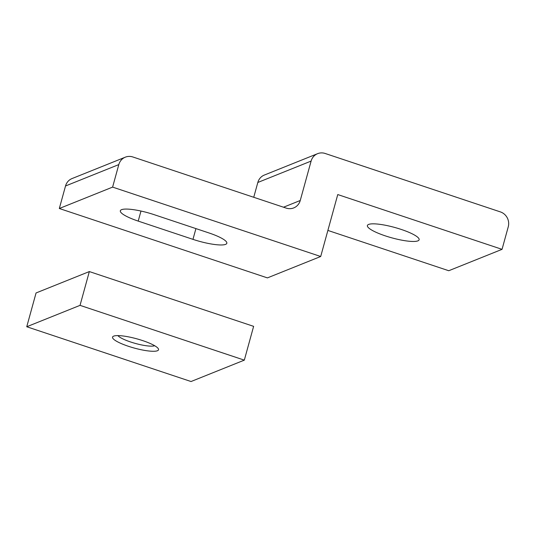 <?xml version="1.0" encoding="UTF-8"?>
<svg xmlns="http://www.w3.org/2000/svg" width="535" height="535" viewBox="0 0 535 535"><rect width="100%" height="100%" fill="white"/><g stroke="black" fill="none" stroke-linecap="round" stroke-linejoin="round"><path stroke-width="0.8" d="M325.16 153.471L500.399 211.907A11.924 11.295 -111.9 0 1 508.25 226.82L502.044 249.343L337.759 194.559L320.699 256.499L112.604 187.11L118.81 164.586A11.924 11.295 -111.9 0 1 125.317 157.17A11.924 11.295 -111.9 0 1 132.861 156.976L286.198 208.108A11.924 11.295 -111.9 0 0 293.742 207.908A11.924 11.295 -111.9 0 0 300.249 200.498L311.109 161.082A11.924 11.295 -111.9 0 1 317.616 153.665A11.924 11.295 -111.9 0 1 325.16 153.471M327.881 230.424L448.758 270.73L502.044 249.343M385.267 235.855A26.83 5.397 15.4 0 1 367.391 225.523A26.83 5.397 15.4 0 1 394.696 227.449A26.83 5.397 15.4 0 1 419.126 239.774A26.83 5.397 15.4 0 1 385.267 235.855M112.604 187.11L59.318 208.503L267.413 277.892L320.699 256.499M154.194 214.682L208.958 232.946A26.83 5.397 15.4 0 1 226.827 243.278A26.83 5.397 15.4 0 1 192.968 239.359L138.211 221.102A26.83 5.397 15.4 0 1 120.335 210.763A26.83 5.397 15.4 0 1 154.194 214.682M59.318 208.503L65.524 185.979A11.924 11.295 -111.9 0 1 72.031 178.563L125.317 157.17M253.744 197.281L257.823 182.475A11.924 11.295 -111.9 0 1 264.33 175.059L317.616 153.665M80.036 305.358L89.338 271.573L253.623 326.35L244.321 360.135L80.036 305.358L26.75 326.745L36.059 292.959L89.338 271.573M26.75 326.745L191.035 381.529L244.321 360.135M128.433 346.292A23.848 4.795 15.4 0 1 113.293 336.294A23.848 4.795 15.4 0 1 136.806 338.822A23.848 4.795 15.4 0 1 158.3 348.693A23.848 4.795 15.4 0 1 128.433 346.292M154.695 345.737A19.815 3.986 15.4 0 1 130.68 342.005A19.815 3.986 15.4 0 1 117.901 335.599M65.524 185.979L118.81 164.586M283.517 207.212L300.249 200.498M257.823 182.475L311.109 161.082M195.93 228.599L192.968 239.359M140.979 211.044L138.211 221.102"/></g></svg>

